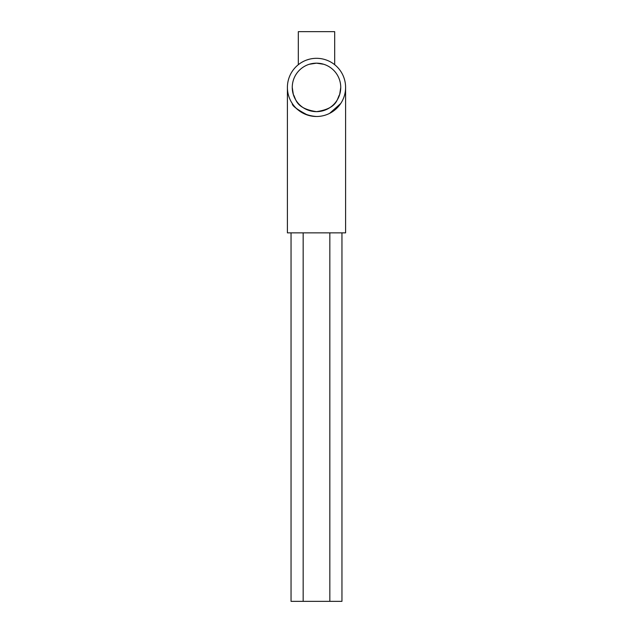 <?xml version="1.0" encoding="UTF-8"?>
<svg xmlns="http://www.w3.org/2000/svg" width="633" height="633" viewBox="0 0 633 633"><rect width="100%" height="100%" fill="white"/><g stroke="black" fill="none" stroke-linecap="round" stroke-linejoin="round"><path stroke-width="0.95" d="M341.955 232.865L341.955 601.35L291.045 601.35L291.045 232.865L345.594 232.865L345.594 87.409M340.744 87.409L339.66 94.586C336.867 98.329 338.283 108.33 316.5 111.653A24.244 24.244 0 0 1 292.256 87.409A24.244 24.244 0 0 1 316.5 63.165L323.772 64.281L316.5 63.165L309.228 64.281L316.5 63.165A24.244 24.244 0 0 1 340.744 87.409A24.244 24.244 0 0 1 316.5 111.653C294.741 108.338 296.133 98.344 293.348 94.594L292.256 87.409M309.228 59.241L306.309 60.159M334.683 64.701L334.683 31.65L298.317 31.65L298.317 64.701L299.71 63.648M316.5 58.315A29.094 29.094 0 0 1 345.594 87.409A29.094 29.094 0 0 1 316.5 116.496A29.094 29.094 0 0 1 287.406 87.409A29.094 29.094 0 0 1 316.5 58.315M303.634 61.314L301.577 62.438M301.324 62.588L299.82 63.577M287.406 87.409L287.406 232.865L291.069 232.865M329.627 113.37L340.744 103.488M316.5 116.496C295.619 114.984 290.523 99.8 292.351 103.63C291.884 105.632 297.035 109.485 307.804 115.166L304.022 113.687M297.85 109.738L295.84 107.887M293.554 105.292L292.66 104.081M303.167 232.865L303.167 601.35M329.833 601.35L329.833 232.865"/></g></svg>
